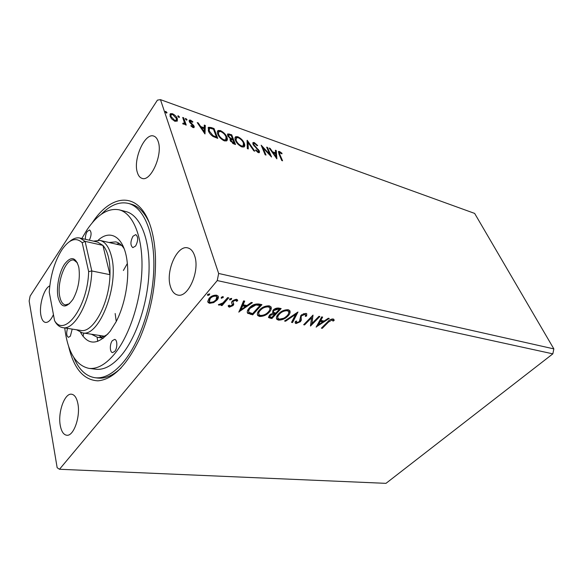<?xml version="1.0" encoding="UTF-8"?>
<svg xmlns="http://www.w3.org/2000/svg" width="583" height="583" viewBox="0 0 583 583"><rect width="100%" height="100%" fill="white"/><g stroke="black" fill="none" stroke-linecap="round" stroke-linejoin="round"><path stroke-width="0.87" d="M77.831 403.414C76.635 397.752 74.544 394.684 71.571 394.217C64.611 392.927 57.666 412.487 60.289 425.575C61.441 431.558 63.598 434.787 66.768 435.246C73.64 436.492 80.702 416.415 77.831 403.414M158.204 141.552C157.235 138.601 155.77 136.786 153.81 136.109C144.89 132.348 132.88 159.348 137.348 172.451C138.317 175.709 139.876 177.669 142.026 178.354C150.72 182.115 163.051 154.553 158.204 141.552M194.656 255.842C193.162 251.368 190.889 248.73 187.828 247.921C177.196 244.561 165.368 271.284 170.418 286.472C171.898 291.369 174.317 294.218 177.684 295.013C188.076 298.263 200.166 270.884 194.656 255.842M49.788 285.867C44.002 288.206 38.893 305.244 40.905 315.301C41.706 319.571 43.222 321.94 45.467 322.421C48.251 322.654 50.903 320.06 53.439 314.638M92.238 222.83C112.067 192.317 140.656 190.954 151.303 228.951C153.613 237.011 154.998 246.208 155.442 256.535C156.2 284.941 150.99 312.211 139.796 338.329C126.854 365.388 112.891 379.555 97.908 380.83C83.602 380.08 73.837 368.58 68.612 346.324M148.993 222.116C144.249 212.052 138.258 206.047 131.029 204.101L128.42 203.409C119.406 201.354 110.325 205.019 101.158 214.391M30.127 296.069L157.432 100.123L160.478 99.649L218.654 273.463L217.248 280.569L59.495 469.264L57.163 467.734L29.15 301.032L30.127 296.069M316.19 327.158L321.663 316.882L322.639 317.086L320.825 320.395L324.09 321.058L328.302 318.245L329.271 318.449L316.124 326.983M305.937 313.363L306.767 313.807L306.592 316.052L305.361 316.394L305.507 314.638L305.04 314.383L301.746 315.695L301.134 316.715L301.316 320.162L300.376 321.729L296.055 323.55L295.326 323.157L295.282 321.466L296.587 321.014L296.565 322.319L297.017 322.567L299.407 321.583L300.828 315.49L305.937 313.363M288.097 315.862C285.517 318.675 282.303 320.096 278.463 320.14L276.794 319.28C275.978 317.72 276.524 315.957 278.426 313.997C281.035 311.133 284.285 309.704 288.17 309.711L289.736 310.542C290.56 312.131 290.013 313.909 288.097 315.862L287.82 315.141L285.24 317.305M269.324 312.124C266.759 314.995 263.501 316.445 259.544 316.482L257.766 315.556C256.921 313.96 257.431 312.167 259.304 310.185C261.898 307.256 265.199 305.805 269.208 305.82L270.876 306.709C271.729 308.334 271.219 310.141 269.324 312.124L269.055 311.388C266.497 314.259 263.239 315.709 259.282 315.746L259.544 316.482M238.892 312.175L243.585 300.879L244.729 301.112L243.147 304.756L246.937 305.521L251.295 302.46L252.417 302.686L238.811 311.934M231.473 299.283L229.811 299.99L229.687 298.919L231.677 298.387L231.473 299.283L231.218 298.525L229.556 299.232L229.811 299.99M223.216 297.6L221.212 298.132L221.409 297.228L223.085 296.514L223.216 297.6L222.968 296.834L221.292 297.549L221.547 298.307M209.486 294.794L207.796 295.515L207.635 294.415L209.669 293.883L209.486 294.794L209.246 294.021L207.555 294.743L207.796 295.515M160.478 99.649L474.642 213.407L553.85 348.889L552.844 353.852L385.975 483.351L59.495 469.264M552.844 353.852L217.248 280.569M213.655 302.613L209.603 303.32L208.124 302.533L207.737 301.447L209.027 298.43C210.9 296.179 213.4 295.093 216.519 295.166L218.02 295.967C218.683 297.221 218.37 298.576 217.08 300.048L213.655 302.613L213.407 301.848L209.363 302.555L209.603 303.32M228.733 297.833L222.021 305.601L220.95 305.39L221.926 304.253L218.96 305.157L218.363 304.734L222.917 302.876L227.654 297.614L228.733 297.833M229.294 307.19L228.193 305.696L229.389 305.164L230.045 306.235L231.968 305.412L232.326 304.661L231.553 302.307L232.245 301.039L236.443 299.254L237.434 299.808L237.704 300.748L236.472 301.345L235.729 300.23L233.346 301.214L232.952 302.001L233.754 304.333L233.062 305.579L229.294 307.19L228.215 305.893M258.881 304.013L261.942 304.639L252.694 314.849L247.6 313.195C246.871 311.635 247.425 309.908 249.262 308.021C251.79 305.011 254.997 303.677 258.881 304.013M281.159 308.582L271.86 318.566L268.654 317.604L269.419 315.184L272.582 313.29L272.939 310.316C274.498 308.655 276.393 307.904 278.616 308.057L281.159 308.582M297.964 312.029L292.549 322.574L291.529 322.377L295.617 314.39L285.568 321.218L284.533 321.022L297.964 312.029M318.945 316.329L319.856 316.518L310.499 326.05L311.541 317.764L304.581 324.906L303.67 324.731L313.02 315.111L311.971 323.456L318.945 316.329M328.477 322.1L322.268 328.331L321.379 328.163L327.69 321.831C329.045 320.038 330.853 319.076 333.097 318.937L333.862 319.36L334.168 320.475L332.995 321.109L332.135 319.914L328.477 322.1L328.193 321.401L321.984 327.631L322.268 328.331M177.298 121.016L175.017 121.293L171.89 119.136L170.025 116.177L170.455 113.656L172.422 113.714C175.031 115.011 176.678 116.695 177.37 118.75L177.298 121.016M183.681 117.802L186.239 125.083L185.256 124.74L184.877 123.662L184.454 124.266L182.741 123.756L182.938 123.144L183.995 123.407L184.279 122.343L182.698 117.46L183.681 117.802L183.244 118.444L185.481 124.82M193.068 127.575L190.816 125.877L191.166 125.454L192.681 126.657L193.272 126.001L189.971 122.722L189.249 121.49L189.468 120.091L190.554 120.127L192.893 121.803L192.579 122.277L190.35 121.031L190.211 121.796L194.226 126.307L194.059 127.597L193.068 127.575M211.221 127.546L214.034 128.537L217.743 138.368L212.861 136.364C210.456 134.549 208.947 132.654 208.335 130.679L208.561 127.283L211.221 127.546L210.784 128.165L213.589 129.156L214.034 128.537M231.699 134.782L235.517 144.511L233.856 143.935L230.183 140.561L230.482 138.871L227.647 135.73L227.844 133.871L231.699 134.782L231.254 135.387L234.723 144.241M247.214 140.27L254.778 151.179L253.831 150.851L248.081 142.558L248.271 148.927L247.301 148.592L247.075 140.459M266.679 147.156L267.517 147.455L271.54 156.98L263.028 147.922L266.016 155.063L265.156 154.765L261.169 145.203L269.659 154.225L266.679 147.156M279.847 154.48L282.573 160.791L281.742 160.507L278.98 154.094L278.557 151.442L279.519 151.493L282.004 153.285L281.902 153.861L279.461 152.447L279.847 154.48L279.395 155.049L281.742 160.507M553.85 348.889L218.654 273.463M276.874 158.824L269.2 148.046L270.111 148.366L272.516 151.791L275.57 152.863L275.38 150.232L276.284 150.552L276.874 158.824M254.275 142.558L257.65 145.531L257.154 145.765L254.742 143.556L253.918 143.542L253.831 144.62L259.45 151.077L259.355 152.651L258.371 152.637L255.514 150.239L255.952 149.882L257.978 151.646L258.546 151.667L258.604 150.815L252.964 144.307L253.139 142.522L254.275 142.558L253.831 143.148L254.582 143.513M244.306 143.331C245.013 145.029 244.933 146.238 244.044 146.974L241.974 146.96C238.651 145.284 236.465 143.054 235.401 140.263C234.701 138.572 234.818 137.377 235.736 136.684L237.849 136.75C241.085 138.411 243.242 140.605 244.306 143.331L243.854 143.928L244.168 146.894M226.933 137.253C227.618 138.943 227.508 140.153 226.598 140.897L224.404 140.889C220.986 139.169 218.771 136.903 217.743 134.083C217.073 132.399 217.204 131.211 218.144 130.512L220.389 130.57C223.719 132.275 225.898 134.505 226.933 137.253L226.481 137.865L226.758 140.794M204.99 133.952L197.229 122.598L198.271 122.962L200.698 126.569L204.174 127.786L204.276 125.09L205.303 125.454L204.99 133.952M187.019 119.595L186.494 120.134L185.481 118.48L187.019 119.595L186.626 120.171M179.498 116.943L178.959 117.474L177.851 116.36L177.946 115.813L179.498 116.943L179.105 117.518M167.022 112.534L166.461 113.073L165.339 111.936L165.441 111.397L167.022 112.534L166.629 113.117M73.786 357.466C78.843 369.556 85.934 376.312 95.065 377.733L97.755 378.046C105.188 378.914 112.971 375.547 121.096 367.939M278.295 151.944L279.068 152.061L279.519 151.493M279.068 152.061L279.796 152.418M281.691 153.679L282.004 153.285M279.301 152.644L279.395 155.049M269.754 148.833L270.111 148.366M272.152 152.25L272.516 151.791M272.29 152.44L275.118 153.431L275.57 152.863M275.438 150.982L276.284 150.552M275.832 151.121L276.335 158.204M273.289 152.892L275.825 156.492L275.628 153.708L273.289 152.892L272.924 153.351M275.46 156.951L275.825 156.492M267.043 148.016L267.517 147.455M267.072 148.031L270.359 155.836M265.199 154.779L262.576 148.497L263.028 147.922M261.869 146.887L262.933 148.038M269.295 154.684L269.659 154.225M253.722 143.804L253.299 144.97M253.423 145.16L253.831 144.62M254.152 146.122L254.501 145.663M258.05 149.911L258.4 149.452M258.677 151.026L258.998 151.66L259.45 151.077M258.998 151.66L259.209 152.71M255.602 150.334L255.952 149.882M257.54 152.207L257.978 151.646M257.628 152.265L258.247 152.054M252.76 143.075L253.831 143.148M247.105 141.341L248.008 142.653M247.79 148.76L247.637 143.148L248.081 142.558M235.109 137.413L237.405 137.348L237.849 136.75M237.405 137.348L238.425 137.807M243.337 142.842L243.854 143.928M236.02 138.346L235.991 141.509M240.794 146.435L242.761 146.537L243.264 145.91M236.304 140.576C237.143 142.791 238.892 144.577 241.537 145.947L243.213 145.939L243.417 143.032C242.579 140.853 240.866 139.089 238.272 137.741L236.501 137.726L235.853 141.181M241.085 146.544L241.537 145.947M229.994 139.49L230.482 138.871M227.45 134.454L228.915 134.564L229.359 133.959M228.915 134.564L231.254 135.387M230.321 138.943L230.015 139.359M230.394 138.987L232.151 139.665L232.602 139.06L231.189 135.46L228.689 134.892L228.558 136.043L230.657 138.28L232.602 139.06M228.456 135.198L228.091 136.59M232.639 143.403L233.768 143.797L234.22 143.192L232.996 140.058L231.189 139.716L231.087 140.86L234.22 143.192M230.977 140L230.62 141.421M232.828 143.476L233.28 142.871M230.642 141.458L231.087 140.86M230.307 138.754L230.657 138.28M228.121 136.641L228.558 136.043M217.488 131.277L219.944 131.182L220.389 130.57M219.944 131.182L221.008 131.656M225.825 136.488L226.481 137.865M218.421 132.21L218.501 135.664M223.165 140.335L225.3 140.467L225.832 139.803M218.669 134.411C219.485 136.641 221.256 138.455 223.974 139.862L225.745 139.854L226.015 136.939C225.206 134.739 223.464 132.953 220.797 131.576L218.916 131.561L218.224 135.023M223.522 140.474L223.974 139.862M213.589 129.156L216.963 138.091M208.036 127.954L210.784 128.165M213.116 136.517L215.98 137.639L216.431 137.027L213.48 129.207L210.077 128.224L209.428 128.377L209.275 131.015L213.006 135.599L216.431 137.027M208.998 128.981L209.239 132.56M212.591 136.182L213.006 135.599M208.831 131.634L209.275 131.015M197.863 123.545L198.271 122.962M200.29 127.145L200.698 126.569M200.341 127.225L203.729 128.413L204.174 127.786M204.247 125.855L204.859 126.074L205.303 125.454M204.859 126.074L204.582 133.529M201.47 127.721L204.028 131.518L204.137 128.661L201.47 127.721L201.069 128.304M203.62 132.101L204.028 131.518M190.845 125.906L191.166 125.454M192.317 127.181L192.681 126.657M189.118 120.681L190.116 120.761L190.554 120.127M190.116 120.761L190.612 120.972M192.572 122.27L192.893 121.803M190.145 121.322L189.774 122.43L190.211 121.796M190.313 123.1L190.685 122.568M191.618 124.208L191.989 123.676M193.104 125.666L193.512 125.075M193.243 125.928L193.782 126.934L194.226 126.307M193.782 126.934L193.92 127.655M185.423 119.107L185.911 118.487M185.474 119.121L186.545 120.149M184.468 124.259L184.877 123.662M183.047 123.982L183.426 123.428M183.266 124.121L183.813 123.669M177.881 116.447L178.383 115.82M177.953 116.462L179.025 117.496M169.893 114.392L171.985 114.363L172.422 113.714M176.102 117.766L176.933 119.398L177.37 118.75M176.933 119.398L177.079 121.235M170.892 115.208L170.928 117.941M174.601 121.133L175.614 121.045L176.088 120.375M171.03 116.527L174.711 120.389L176.051 120.397L176.372 118.4L172.728 114.603L171.307 114.589L170.593 117.176M174.302 120.987L174.711 120.389M165.368 112.031L165.9 111.404M165.463 112.06L166.549 113.095M209.363 302.555L207.752 301.586M218.122 296.106L216.832 299.283L217.08 300.048M216.832 299.283L213.407 301.848M216.774 296.762L215.448 295.377C213.108 295.355 211.257 296.193 209.895 297.877L209.129 300.988M210.135 298.642L209.414 301.812L210.419 302.358C212.766 302.337 214.624 301.491 215.994 299.822L216.745 296.718L215.695 296.142C213.356 296.128 211.505 296.958 210.135 298.642L209.895 297.877M215.448 295.377L215.695 296.142M227.96 297.673L221.773 304.843L222.021 305.601M221.751 303.721L221.926 304.253M220.061 304.253L218.887 304.421M218.742 304.508L218.96 305.157M232.07 303.838L231.546 302.643M237.449 299.822L237.704 300.748M237.449 299.997L236.275 300.558M236.217 300.478L235.474 299.48L235.729 300.23M235.474 299.48L233.091 300.456L233.346 301.214M233.091 300.456L232.952 302.001L232.697 301.251M233.513 303.24L233.754 304.333M233.499 303.583L232.806 304.829L233.062 305.579M232.806 304.829L229.039 306.432M244.19 301.003L242.885 304.005L243.147 304.756M251.382 302.475L239.198 311.038M245.545 306.498L245.283 305.747L242.382 305.164L240.757 308.932L241.012 309.682L245.545 306.498L242.645 305.915L241.012 309.682M242.382 305.164L242.645 305.915M261.148 304.479L252.432 314.113L252.694 314.849M252.432 314.113L247.629 312.743L247.892 313.486M247.629 312.743L247.221 312.291M250.027 307.481L250.289 308.225C248.824 309.726 248.387 311.089 248.963 312.32L252.621 313.618L259.974 305.492L259.705 304.749L255.653 304.239L250.027 307.481C248.606 308.939 248.154 310.28 248.657 311.511M255.653 304.239L255.922 304.982L250.289 308.225M259.974 305.492L255.922 304.982M259.282 315.746L257.358 314.609M271.015 306.898L269.055 311.388M269.652 307.671L269.31 306.826L268.005 306.141C264.777 306.111 262.124 307.285 260.047 309.646C258.604 311.162 258.167 312.554 258.728 313.814M260.31 310.382C258.779 312 258.386 313.443 259.114 314.725L260.441 315.447C263.64 315.41 266.271 314.244 268.333 311.927C269.863 310.331 270.279 308.873 269.579 307.562L268.275 306.877C265.046 306.855 262.394 308.021 260.31 310.382L260.047 309.646M268.005 306.141L268.275 306.877M280.35 308.414L271.598 317.837L271.86 318.566M271.598 317.837L268.464 316.955M273.653 309.784L273.478 312.35L275.744 313.151L279.213 309.42L278.944 308.684L277.821 308.458L273.653 309.784L273.289 311.832M270.767 314.069L270.148 314.623L269.834 316.438M270.148 314.623L269.958 316.773L271.831 317.363L274.797 314.171L274.527 313.443L272.574 313.26M274.025 313.348L274.294 314.077L270.417 315.359M274.797 314.171L274.294 314.077M277.821 308.458L278.098 309.187L273.923 310.513M279.213 309.42L278.098 309.187M283.578 318.274L278.193 319.418L278.463 320.14M278.193 319.418L276.415 318.391M289.846 310.688L287.82 315.141M288.505 311.453L286.96 310.018L282.733 310.819M281.837 311.293L279.126 313.457C277.639 314.988 277.187 316.365 277.763 317.611M279.395 314.186C277.843 315.782 277.421 317.21 278.12 318.456L279.366 319.127C282.471 319.09 285.065 317.939 287.135 315.68C288.687 314.099 289.132 312.67 288.461 311.388L287.237 310.746C284.103 310.732 281.487 311.876 279.395 314.186L279.126 313.457M286.96 310.018L287.237 310.746M297.075 312.495L292.28 321.86L292.549 322.574M292.28 321.86L291.843 321.772M295.333 313.676L295.617 314.39M285.298 320.504L285.568 321.218M306.709 313.749L306.592 316.052M306.308 315.337L305.638 315.52M305.375 314.31L304.756 313.661L305.04 314.383M304.756 313.661L303.175 313.865M301.972 314.529L301.469 314.973L301.746 315.695M301.469 314.973L300.857 315.993L301.134 316.715M300.857 315.993L301.316 320.162M301.032 319.448L300.092 321.007L300.376 321.729M300.092 321.007L299.196 321.787M297.935 322.494L295.785 322.829L296.055 323.55M295.785 322.829L295.122 322.516M296.164 321.16L296.441 321.998M319.032 316.35L310.44 325.117M304.581 324.906L304.304 324.199L311.256 317.05L311.541 317.764M312.801 315.33L311.971 323.456M322.035 316.963L320.533 319.688L320.825 320.395M324.031 321.044L322.727 321.911M318.34 324.833L316.7 325.926M322.749 321.954L322.457 321.248L319.958 320.745L318.078 324.17L318.362 324.877L322.749 321.954L320.242 321.452L318.362 324.877M319.958 320.745L320.242 321.452M333.84 319.338L334.168 320.475M333.877 319.768L332.725 320.395M332.288 319.462L331.844 319.207L332.135 319.914M331.844 319.207L330.372 319.55M329.686 320.001L328.193 321.401M89.337 240.196C91.575 235.299 91.648 231.888 89.549 229.957L87.21 231.487C85.796 233.878 85.205 236.479 85.453 239.307M132.975 236.246C130.293 241.595 130.249 245.392 132.844 247.637L135.606 246.019C138.302 240.677 138.36 236.866 135.781 234.599L132.975 236.246M112.344 340.683C109.575 343.97 109.713 352.467 112.555 352.598L114.8 351.352C117.598 348.087 117.46 339.532 114.625 339.408L112.344 340.683M67.541 328.382C66.171 333.112 66.477 336.099 68.459 337.338L70.368 336.151L72.197 329.096M98.184 240.196C110.952 228.332 124.93 237.74 127.291 263.071C129.28 281.312 124.624 305.645 116.046 321.867L110.172 331.246C98.039 345.282 88.171 345.661 80.549 332.383M91.436 334.227L97.485 337.302C100.793 337.79 104.262 336.697 107.877 334.015M98.964 335.385L101.391 337.163M64.735 327.945C67.664 351.913 75.71 365.388 88.871 368.361C97.368 369.345 106.15 364.273 115.208 353.145C130.096 334.438 141.399 298.795 141.982 267.408C142.595 235.969 132.771 213.189 119.202 209.829C108.11 207.752 97.332 214.486 86.874 230.023L81.853 238.483M88.871 368.361L95.823 369.228C104.393 370.22 113.226 365.198 122.328 354.143C137.282 335.568 148.578 300.158 149.08 268.938C149.62 237.675 139.665 214.974 125.979 211.585L119.202 209.829M95.065 377.733C104.408 378.768 114.057 373.309 124.026 361.343C140.612 340.975 153.249 301.732 153.854 267.065C154.502 232.355 143.484 207.227 128.42 203.409M127.334 263.531L123.392 270.49M115.157 313.53L116.257 321.459M97.113 337.236L97.74 341.39M124.186 248.766C121.818 244.94 118.998 242.645 115.74 241.879L108.985 242.499M119.318 243.446L116.411 244.204M83.005 336.333L83.857 333.068M58.03 297.177C56.128 287.477 59.116 272.297 64.516 264.216C70.878 256.024 75.601 256.892 78.683 266.817L78.945 268.195C80.192 279.17 78.209 289.525 72.999 299.261C66.047 308.822 61.062 308.13 58.03 297.177M77.408 262.846L73.954 260.12C65.988 257.715 56.544 282.398 59.765 296.594C60.785 301.535 62.658 304.311 65.383 304.924L69.603 303.663M93.484 241.136L99.977 240.422C105.195 241.741 108.992 246.937 111.368 256.017C119.69 284.985 99.03 337.914 82.298 332.835L76.526 329.767M82.196 242.71L85.089 241.355L91.793 270.964L109.968 274.673C110.158 268.042 109.633 262.153 108.394 257.008C107.134 251.907 105.304 248.037 102.914 245.392L97.536 242.062L79.856 238.032L85.089 241.355L102.914 245.392L109.968 274.673C109.538 303.233 92.974 333.6 80.636 330.408L62.716 327.631C60.034 327.187 57.71 325.54 55.742 322.683L54.569 320.694C64.669 337.87 87.771 306.534 88.652 271.598L82.196 242.71C76.067 236.953 69.37 239.212 62.097 249.48C54.736 261.097 50.451 275.3 49.242 292.098L54.569 320.694M69.581 241.559C73.137 238.513 76.562 237.339 79.856 238.032M88.652 271.598L91.793 270.964C91.167 299.917 74.748 330.801 62.716 327.631M256.214 148.155L256.564 147.696M231.699 139.505L232.143 138.9M215.367 137.428L215.812 136.808M231.699 302.905L231.954 303.663M250.442 313.727L250.705 314.463M258.612 304.53L258.881 305.273M269.805 317.487L270.067 318.216M300.908 317.859L301.185 318.573M258.546 151.667L258.094 152.25M253.139 142.522L252.782 142.995M235.736 136.684L235.292 137.289M243.213 145.939L242.761 146.537M227.844 133.871L227.465 134.389M218.144 130.512L217.707 131.124M225.745 139.854L225.3 140.467M208.561 127.283L208.116 127.903M193.155 126.664L192.718 127.298M189.468 120.091L189.132 120.572M183.995 123.407L183.55 124.048M170.455 113.656L170.025 114.304M176.051 120.397L175.614 121.045M208.124 302.533L207.876 301.768M216.745 296.718L216.497 295.953M228.543 306.76L228.288 306.002M236.261 300.529L235.998 299.779M247.6 313.195L247.338 312.452M257.766 315.556L257.504 314.82M269.579 307.562L269.31 306.826M268.654 317.604L268.464 317.086M276.794 319.28L276.524 318.551M288.461 311.388L288.184 310.666M305.507 314.638L305.222 313.924M295.326 323.157L295.129 322.639M103.439 338.198L97.485 337.302M82.298 332.835L104.27 336.194M99.977 240.422L121.643 245.407"/></g></svg>
